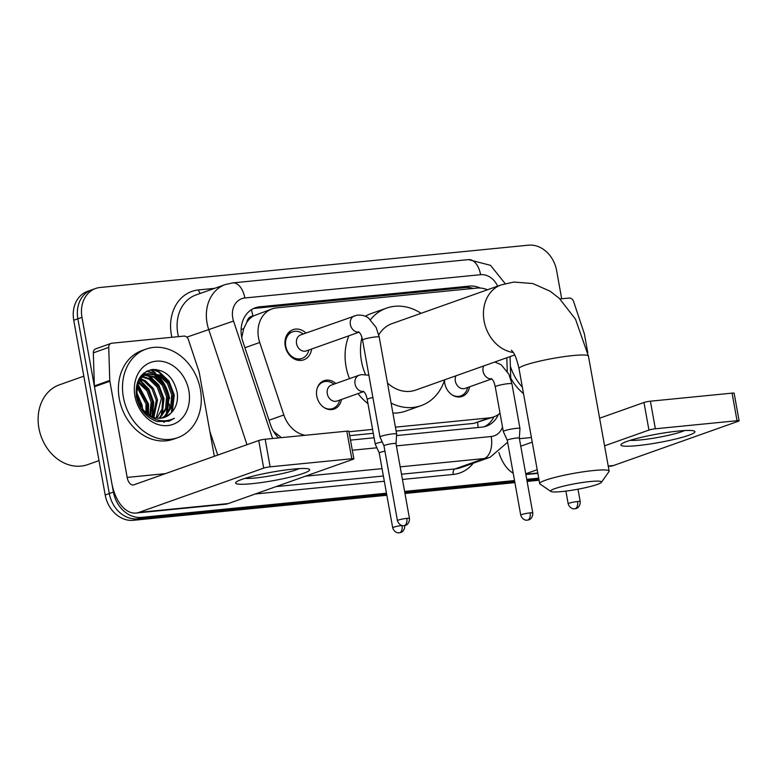 <?xml version="1.0" encoding="UTF-8"?>
<svg xmlns="http://www.w3.org/2000/svg" width="778" height="778" viewBox="0 0 778 778"><rect width="100%" height="100%" fill="white"/><g stroke="black" fill="none" stroke-linecap="round" stroke-linejoin="round"><path stroke-width="1.17" d="M341.484 399.454A15.054 12.263 -109.5 0 1 334.132 409.053A15.054 12.263 -109.5 0 1 316.772 396.09A15.054 12.263 -109.5 0 1 324.066 380.685A15.054 12.263 -109.5 0 1 335.824 383.505M469.542 386.812A15.054 12.263 -109.5 0 1 462.19 396.41A15.054 12.263 -109.5 0 1 444.822 383.447A15.054 12.263 -109.5 0 1 444.549 380.218M311.628 349.021A16.007 13.051 -109.5 0 1 303.712 359.835A16.007 13.051 -109.5 0 1 285.244 346.035A16.007 13.051 -109.5 0 1 293.005 329.658A16.007 13.051 -109.5 0 1 305.968 333.062M246.811 322.335A28.222 23 -109.5 0 1 253.307 315.975L252.899 316.014A9.404 7.663 70.5 0 0 246.811 322.335L243.679 328.715L241.763 337.487M396.128 431.051L473.831 423.378L493.748 416.901A28.222 23 70.5 0 0 500.011 413.196M349.682 435.631L373.304 433.307M273.506 431.352L281.471 437.625M487.427 289.786A28.222 23 70.5 0 0 476.982 288.074L276.676 307.855A28.222 23 70.5 0 0 272.203 308.847L253.307 315.975M507.256 371.291L506.818 357.754M395.428 427.161L489.274 417.893A28.222 23 70.5 0 0 493.748 416.901M348.982 431.751L372.604 429.417M272.203 308.847A28.222 23 70.5 0 0 259.735 342.485L283.844 414.975A28.222 23 70.5 0 0 305.122 435.291M386.471 493.203L141.489 517.389A28.222 23 -109.5 0 1 113.413 492.085L81.972 317.356L77.868 318.815A28.222 23 -109.5 0 1 91.541 289.931A28.222 23 -109.5 0 0 77.868 318.815L109.309 493.544L77.868 318.815L73.754 320.264A28.222 23 -109.5 0 1 87.437 291.39L95.655 288.473A28.222 23 -109.5 0 1 100.129 287.481L528.515 245.177A28.222 23 -109.5 0 1 556.601 270.481L561.687 298.801M141.489 517.389L137.385 518.848A28.222 23 -109.5 0 1 109.309 493.544A28.222 23 -109.5 0 0 137.385 518.848L386.656 494.234L137.385 518.848L133.281 520.307A28.222 23 -109.5 0 1 105.195 495.002L73.754 320.264M538.911 479.199L526.92 480.386L538.911 479.199M514.705 481.592L404.784 492.445L514.705 481.592M539.096 480.23L527.105 481.417M514.89 482.623L404.968 493.476M386.841 495.265L133.281 520.307M480.24 288.025A28.222 23 70.5 0 0 469.319 286.11L259.755 306.804A28.222 23 70.5 0 0 255.281 307.796A28.222 23 70.5 0 0 242.814 341.425L270.54 424.798A28.222 23 70.5 0 0 278.573 437.907M253.268 308.642A28.222 23 -109.5 0 1 255.651 308.253L465.215 287.568A28.222 23 -109.5 0 1 473.364 288.434M156.174 369.472A37.626 30.673 -109.5 0 1 165.5 378.905A37.626 30.673 -109.5 0 0 156.174 369.472M81.972 317.356A28.222 23 -109.5 0 1 95.655 288.473M538.716 478.169L526.735 479.355M514.521 480.561L404.599 491.414M150.417 369.813A37.626 30.673 -109.5 0 1 154.705 373.002M155.892 374.062A37.626 30.673 -109.5 0 1 158.44 376.669M163.575 383.739A37.626 30.673 -109.5 0 1 167.085 391.256M396.556 435.563L481.971 427.122A28.222 23 70.5 0 0 486.445 426.13A28.222 23 70.5 0 0 498.387 414.489M350.489 440.115L374.101 437.781M493.855 416.862A28.222 23 -109.5 0 1 484.344 426.743M678.435 431.051A37.626 4.308 -10.2 0 1 694.025 430.963A37.626 4.308 -10.2 0 1 678.873 438.228A37.626 4.308 -10.2 0 1 637.357 445.629A37.626 4.308 -10.2 0 1 621.457 444.024A37.626 4.308 -10.2 0 1 678.435 431.051M630.248 440.338A30.099 3.443 169.8 0 0 640.702 439.92A30.099 3.443 169.8 0 0 684.504 430.574M559.966 298.966L569.126 298.062A4.707 3.832 70.5 0 1 573.6 301.485L584.278 333.606A4.707 3.832 70.5 0 1 584.482 334.394L587.789 352.755M608.279 466.411L610.623 466.178A37.626 21.366 -95.6 0 0 613.541 465.516L738.322 421.248A4.707 0.535 169.8 0 0 739.1 420.801A4.707 0.535 169.8 0 0 737.038 420.723L732.079 393.133A4.707 0.535 -10.2 0 1 734.14 393.211L739.1 420.801M498.873 452.485A37.626 21.366 -95.6 0 0 513.198 473.17M655.368 428.785A4.707 0.535 169.8 0 0 648.949 430.078L643.98 402.489A4.707 0.535 -10.2 0 1 650.398 401.195L655.368 428.785L737.038 420.723M525.734 473.792L537.199 469.718M604.574 445.813L648.949 430.078M650.398 401.195L732.079 393.133M643.98 402.489L599.614 418.224M532.24 442.128L520.764 446.202M522.349 387.172A47.03 38.336 -109.5 0 1 510.368 366.224M523.506 393.6A47.03 38.336 -109.5 0 1 510.747 378.157M590.191 481.533A25.869 2.966 169.8 0 0 562.552 486.386A25.869 2.966 169.8 0 0 550.834 491.424A25.869 2.966 169.8 0 0 561.94 491.55A25.869 2.966 169.8 0 0 601.413 482.331A25.869 2.966 169.8 0 0 590.191 481.533M550.834 491.424L540.01 484.004A35.273 4.036 -10.2 0 1 539.699 483.595A35.273 4.036 -10.2 0 1 557.709 476.71A35.273 4.036 -10.2 0 1 593.672 470.515A35.273 4.036 -10.2 0 1 609.125 471.098A35.273 4.036 -10.2 0 1 608.98 471.594L601.413 482.331M511.457 350.188C511.827 351.52 514.997 351.063 519.014 368.636A35.273 4.036 169.8 0 1 537.024 361.76A35.273 4.036 169.8 0 1 572.987 355.556A35.273 4.036 169.8 0 1 588.44 356.139L575.516 319.213L559.246 298.295L550.182 291.244L532.813 283.542L513.908 282.054L501.197 284.894L392.024 323.629A35.273 28.747 70.5 0 0 378.769 334.89M365.427 374.451A51.737 42.168 -109.5 0 1 361.439 361.06A51.737 42.168 -109.5 0 1 361.955 337.535M370.513 319.641A51.737 42.168 -109.5 0 1 386.52 308.117A51.737 42.168 -109.5 0 1 421.093 313.32M349.497 378.653A51.737 42.168 -109.5 0 1 346.035 366.526A51.737 42.168 -109.5 0 1 348.855 335.814M365.339 316.247A51.737 42.168 -109.5 0 1 371.116 313.583L386.52 308.117M387.483 383.009A35.273 28.747 70.5 0 0 415.608 390.118L514.657 354.972M444.685 379.8A51.737 42.168 -109.5 0 1 421.112 405.63A51.737 42.168 -109.5 0 1 391.091 403.072M421.112 405.63L405.708 411.095A51.737 42.168 -109.5 0 1 392.89 413.079M367.965 403.636A51.737 42.168 -109.5 0 1 357.987 393.6M303.332 333.995L301.601 332.955A14.111 11.505 70.5 0 0 292.616 331.807A14.111 11.505 70.5 0 0 285.769 346.249A14.111 11.505 70.5 0 0 302.049 358.405A14.111 11.505 70.5 0 0 308.312 351.851L309.002 349.954M358.668 331.807C359.981 333.334 361.05 333.49 362.558 340.074A8.461 0.973 169.8 0 1 366.652 338.479A8.461 0.973 169.8 0 1 375.064 336.981A8.461 0.973 169.8 0 1 375.511 336.942A8.461 0.973 169.8 0 1 379.217 337.078L376.182 327.519L368.519 318.037C368.159 317.774 364.299 314.438 356.839 315.226L300.658 334.939A8.461 6.905 70.5 0 0 296.554 343.604A8.461 6.905 70.5 0 0 306.328 350.897L359.115 332.167M381.395 436.195A8.461 0.973 169.8 0 0 379.995 437.003A8.461 0.973 169.8 0 0 380.004 437.032L383.972 445.794A6.117 0.7 169.8 0 1 383.962 445.784A6.117 0.7 169.8 0 1 384.974 445.201A6.117 0.7 169.8 0 1 393.318 443.518A6.117 0.7 169.8 0 1 396.002 443.625A6.117 0.7 169.8 0 1 396.002 443.645L396.663 434.036A8.461 0.973 169.8 0 0 396.663 434.007A8.461 0.973 169.8 0 0 392.948 433.871A8.461 0.973 169.8 0 0 381.395 436.195M455.927 375.813A8.461 6.905 70.5 0 0 455.354 381.084A8.461 6.905 70.5 0 0 465.118 388.378L491.822 378.905M503.308 431.508L495.265 386.812A8.461 0.973 169.8 0 1 499.359 385.217A8.461 0.973 169.8 0 1 507.771 383.719A8.461 0.973 169.8 0 1 508.219 383.68A8.461 0.973 169.8 0 1 511.934 383.817L519.976 428.513A8.461 0.973 169.8 0 0 519.976 428.513A8.461 0.973 169.8 0 0 516.261 428.367A8.461 0.973 169.8 0 0 504.708 430.691A8.461 0.973 169.8 0 0 503.308 431.508A8.461 0.973 169.8 0 0 503.317 431.537L507.275 440.299A6.117 0.7 169.8 0 0 507.285 440.309M519.315 438.14A6.117 0.7 169.8 0 0 519.315 438.121A6.117 0.7 169.8 0 0 516.631 438.024A6.117 0.7 169.8 0 0 508.287 439.696A6.117 0.7 169.8 0 0 507.275 440.29L520.745 515.153C522.563 520.628 527.358 520.356 526.56 520.181L527.367 520.151A6.117 3.472 84.4 0 0 527.844 520.044A6.117 3.472 -95.6 0 0 530.1 512.877A6.117 0.7 169.8 0 0 523.866 513.957A6.117 0.7 169.8 0 0 520.745 515.153M452.222 394.961A14.111 11.505 70.5 0 0 460.848 395.885A14.111 11.505 70.5 0 0 467.101 389.331L467.792 387.434M334.073 384.118L332.342 383.077A14.111 11.505 70.5 0 0 323.356 381.94A14.111 11.505 70.5 0 0 317.249 388.096M363.676 391.46A8.461 6.905 70.5 0 1 355.031 383.894A8.461 6.905 70.5 0 1 359.135 375.229L331.399 385.071A8.461 6.905 70.5 0 0 327.295 393.736A8.461 6.905 70.5 0 0 337.069 401.03L363.773 391.548M382.222 441.923A8.461 0.973 169.8 0 0 376.649 443.343A8.461 0.973 169.8 0 0 375.249 444.15A8.461 0.973 169.8 0 0 375.259 444.18L379.226 452.942A6.117 0.7 169.8 0 0 379.226 452.952A6.117 0.7 169.8 0 1 380.228 452.349A6.117 0.7 169.8 0 1 384.935 451.191M324.163 407.604A14.111 11.505 70.5 0 0 332.789 408.528A14.111 11.505 70.5 0 0 339.052 401.983L339.743 400.077M293.189 469.095A37.626 4.308 -10.2 0 1 308.778 469.008A37.626 4.308 -10.2 0 1 293.627 476.262A37.626 4.308 -10.2 0 1 252.111 483.673A37.626 4.308 -10.2 0 1 236.211 482.068A37.626 4.308 -10.2 0 1 293.189 469.095M245.002 478.382A30.099 3.443 169.8 0 0 255.456 477.964A30.099 3.443 169.8 0 0 299.258 468.619M109.776 380.461A4.707 3.832 70.5 0 0 109.863 381.259L94.459 386.724A4.707 3.832 -109.5 0 1 94.371 385.927L109.776 380.461L108.725 347.396A4.707 3.832 70.5 0 1 111.089 343.38A4.707 3.832 70.5 0 1 111.838 343.215L183.88 336.106A4.707 3.832 70.5 0 1 188.364 339.529L199.042 371.641A4.707 3.832 70.5 0 1 199.236 372.438L214.329 456.287M94.459 386.724L111.76 482.885A37.626 21.366 -95.6 0 0 135.994 513.042A37.626 21.366 -95.6 0 0 138.922 512.391L263.703 468.113L258.734 440.523L133.952 484.801A9.404 5.339 84.4 0 1 133.223 484.966A9.404 5.339 84.4 0 1 127.164 477.42L109.863 381.259M94.371 385.927L93.321 352.862A4.707 3.832 -109.5 0 1 95.684 348.845L111.089 343.38M135.994 513.042L225.377 504.222A37.626 21.366 -95.6 0 0 228.294 503.56L353.076 459.292A4.707 0.535 169.8 0 0 353.854 458.835A4.707 0.535 169.8 0 0 351.792 458.757L346.832 431.168A4.707 0.535 -10.2 0 1 348.894 431.245L353.854 458.835M258.734 440.523A4.707 0.535 -10.2 0 1 265.162 439.239L270.122 466.829L351.792 458.757M270.122 466.829A4.707 0.535 169.8 0 0 263.703 468.113M265.162 439.239L346.832 431.168M99.01 460.605L87.729 464.612A42.323 34.504 -109.5 0 1 38.9 428.143A42.323 34.504 -109.5 0 1 59.42 384.828L83.82 376.173M156.884 375.015A42.323 34.504 -109.5 0 1 157.924 376.221M160.472 379.567A42.323 34.504 -109.5 0 1 163.964 385.373M123.371 397.188A47.03 38.336 -109.5 0 1 146.167 349.059A47.03 38.336 -109.5 0 1 200.423 389.584A47.03 38.336 -109.5 0 1 177.617 437.703A47.03 38.336 -109.5 0 1 123.371 397.188M177.617 437.703L173.513 439.162A47.03 38.336 -109.5 0 1 119.267 398.647A47.03 38.336 -109.5 0 1 142.063 350.518L146.167 349.059M157.127 421.55L169.108 421.18L174.428 418.272C162.816 423.524 152.381 420.645 143.113 409.646A23.515 19.168 -109.5 0 0 164.625 417.368A23.515 19.168 -109.5 0 0 171.092 413.06C176.1 407.905 178.162 401.234 177.287 393.046C173.815 377.515 165.578 369.647 152.576 369.453C140.332 372.254 134.954 381.327 136.432 396.663C139.213 409.364 146.118 417.66 157.127 421.55M188.859 390.721A32.919 26.831 -109.5 0 1 167.688 425.566A32.919 26.831 -109.5 0 1 134.925 396.051A32.919 26.831 -109.5 0 1 156.106 361.196A32.919 26.831 -109.5 0 1 188.859 390.721M161.873 418.068L164.78 416.006L170.742 406.748L171.685 394.845L167.464 383.447L159.325 375.579L146.663 373.858M162.534 417.951L166.064 415.549L172.026 406.291L172.969 394.388L168.748 382.99L160.608 375.122L147.295 373.615L142.199 376.717L137.093 385.684L137.016 397.276L143.113 409.646M159.12 418.272L165.607 408.567L166.55 396.663L162.33 385.275L154.19 377.398L144.222 375.142M159.821 418.263L166.891 408.11L167.834 396.206L163.613 384.818L155.474 376.941L144.815 374.772M156.184 417.99L161.416 398.482L157.195 387.094L149.055 379.226L141.966 376.951M156.932 418.107L162.028 409.063L162.699 398.035L158.479 386.637L150.339 378.769L142.51 376.445M153.062 417.115L156.281 400.31L152.06 388.912L143.92 381.045L139.923 379.353M153.859 417.397L157.564 399.853L153.344 388.455L145.204 380.588L140.41 378.691M149.677 415.481L151.146 402.129L146.925 390.741L138.163 382.533M150.553 415.977L152.43 401.672L148.209 390.284L138.572 381.648M145.486 414.421L145.642 413.779M145.875 412.641L146.011 403.947L136.831 386.89M146.886 413.507L147.295 403.5L137.103 385.635M141.003 406.836L136.52 394.183M142.442 408.829L142.16 405.319L136.393 391.762M147.295 373.615L140.915 377.174L138.231 380.423M143.531 375.229L141.528 375.677M144.134 374.889L141.003 375.9M141.226 376.902L140.254 376.892M141.781 376.435L140.546 376.494M142.286 410.628L150.368 416.668M164.469 417.416L171.092 413.06M169.419 404.083A42.323 34.504 -109.5 0 1 169.623 409.559M148.472 414.713L148.579 404.113L137.677 383.758M152.595 416.94L153.713 402.284L148.929 389.165L139.719 379.654M162.194 415.102L163.983 398.647L158.848 384.964L149.016 375.414M147.489 374.617L146.206 374.053M146.147 374.024L143.677 373.187M167.328 413.283L169.118 396.819L163.983 383.136L154.151 373.596M152.624 372.798L147.139 370.98M164.041 422.23L165.86 420.84M172.376 411.688L174.253 395L169.021 381.171L159.033 371.631L153.373 369.394M147.937 414.324L147.937 404.336L137.473 384.371M152.089 416.726L153.072 402.518L148.413 389.603L139.427 380.102M161.085 416.425L163.341 398.871L158.109 385.042L147.489 375.171M146.371 374.626L145.661 374.315M145.515 374.257L143.317 373.489M166.22 414.606L168.476 397.052L163.244 383.223L152.624 373.343M151.506 372.798L146.624 371.232M163.691 422.26L165.442 420.869M171.335 412.826L173.611 395.224L168.379 381.405L158.391 371.855L152.196 369.492M169.108 421.18L174.428 418.272M241.102 329.551L243.679 328.715M469.222 288.842A28.222 16.027 -95.6 0 0 468.794 287.539M478.071 427.511A28.222 16.027 -95.6 0 0 477.595 422.619M275.801 434.756L276.832 434.425M252.899 316.014A28.222 16.027 -95.6 0 0 251.323 309.751M473.831 423.378L489.274 417.893M269.023 420.237L283.844 414.975M244.914 347.737L259.735 342.485M105.195 495.002L113.413 492.085M465.215 287.568L469.319 286.11M497.638 286.158A18.808 15.336 70.5 0 0 480.6 274.692L244.837 297.974A18.808 15.336 70.5 0 0 232.729 317.891A18.808 15.336 70.5 0 0 233.536 321.061L272.592 438.5M505.194 283.649L490.48 265.327L468.482 259.619A18.808 10.678 84.4 0 1 480.6 274.692M247.005 444.695L208.669 329.395A37.626 30.673 -109.5 0 1 207.055 323.055A37.626 30.673 -109.5 0 1 225.289 284.554L196.017 294.94A37.626 30.673 70.5 0 0 177.783 333.441A37.626 30.673 70.5 0 0 178.473 336.641M186.817 337.156L233.536 321.061M171.889 337.292A42.323 34.504 -109.5 0 1 198.584 289.922L214.621 288.346M473.248 463.231A42.323 34.504 -109.5 0 1 453.214 474.444L402.45 479.452M384.313 481.251L255.281 493.991M490.189 457.221A37.626 30.673 -109.5 0 1 484.227 458.553L454.955 468.93A37.626 30.673 70.5 0 0 460.916 467.607L490.189 457.221L507.626 442.244M209.836 431.313L217.733 455.072M396.41 445.872L491.19 436.516A18.808 10.678 84.4 0 1 484.227 458.553L400.184 466.849M382.047 468.638L305.394 476.204M276.122 486.59L383.369 476M401.506 474.21L454.955 468.93A4.707 2.674 -95.6 0 0 453.214 474.444M352.308 450.229L376.902 447.797M491.19 436.516A18.808 15.336 70.5 0 0 502.52 427.112M198.584 289.922A4.707 2.674 -95.6 0 0 200.452 293.364M468.482 259.619L232.71 282.9A18.808 10.678 84.4 0 1 244.837 297.974M255.651 308.253L259.755 306.804M525.802 474.181L537.793 473.005M608.221 466.041L613.541 465.516M519.412 438.695L531.403 437.508M501.197 284.894A35.273 28.747 70.5 0 0 484.091 320.993A35.273 28.747 70.5 0 0 513.247 352.492M577.529 501.518A6.117 3.472 -95.6 0 1 575.273 508.686A6.117 3.472 84.4 0 1 574.796 508.793L576.303 508.442C575.574 508.89 580.388 507.587 580.213 501.625A6.117 0.7 169.8 0 0 577.529 501.518A6.117 0.7 169.8 0 0 571.295 502.598A6.117 0.7 169.8 0 0 568.173 503.784L565.898 491.103M406.787 518.381A6.117 3.472 -95.6 0 1 404.531 525.539A6.117 3.472 84.4 0 1 404.054 525.646L405.562 525.306C404.832 525.753 409.646 524.44 409.471 518.479A6.117 0.7 169.8 0 0 406.787 518.381A6.117 0.7 169.8 0 0 400.553 519.451A6.117 0.7 169.8 0 0 397.432 520.647L383.962 445.784M354.476 315.849A8.461 6.905 70.5 0 0 350.372 324.514A8.461 6.905 70.5 0 0 359.018 332.08M527.367 520.151L528.875 519.801C528.145 520.249 532.959 518.945 532.784 512.984A6.117 0.7 169.8 0 0 530.1 512.877M483.653 365.971A8.461 6.905 70.5 0 0 483.08 371.252A8.461 6.905 70.5 0 0 491.725 378.818M402.09 525.52A6.117 0.7 169.8 0 0 402.051 525.529A6.117 3.472 -95.6 0 1 399.785 532.687A6.117 3.472 84.4 0 1 399.309 532.794L400.826 532.444C400.087 532.901 404.9 531.588 404.725 525.627A6.117 0.7 169.8 0 0 404.667 525.558M372.886 397.5A8.461 0.973 169.8 0 0 367.216 399.464L375.249 444.15M402.051 525.529A6.117 0.7 169.8 0 0 395.817 526.599A6.117 0.7 169.8 0 0 392.696 527.795L379.226 452.932M138.922 512.391L228.294 503.56M127.164 477.42L165.374 473.646M108.725 347.396L93.321 352.862M151.02 369.686A37.626 30.673 -109.5 0 1 155.639 373.187M157.03 374.481A37.626 30.673 -109.5 0 1 169.604 398.54M232.71 282.9L225.289 284.554M510.776 379.061L510.057 356.606M525.87 474.541L537.861 473.364M519.014 368.636L539.699 483.595M588.44 356.139L609.125 471.098M580.213 501.625L577.976 489.206M568.173 503.784C569.992 509.269 574.786 508.997 573.989 508.812L574.796 508.793M292.616 331.807L287.831 333.509M362.558 340.074L379.995 437.003M302.049 358.405L297.264 360.097M379.217 337.078L396.663 434.007M409.471 518.479L396.002 443.625M397.432 520.647C399.25 526.132 404.045 525.86 403.257 525.675L404.054 525.646M511.934 383.817L508.89 374.257L501.236 364.775L494.837 362.003M460.848 395.885L457.853 396.945M495.265 386.812C493.758 380.228 492.698 380.072 491.385 378.546M532.784 512.984L519.315 438.121L519.976 428.542M323.356 381.94L320.361 383M368.879 375.2L361.488 374.607L359.135 375.229M332.789 408.528L329.794 409.598M367.216 399.464C365.699 392.871 364.639 392.725 363.326 391.198M392.696 527.795C394.504 533.28 399.299 532.998 398.511 532.823L399.309 532.794M142.16 375.434L141.061 375.823"/></g></svg>
